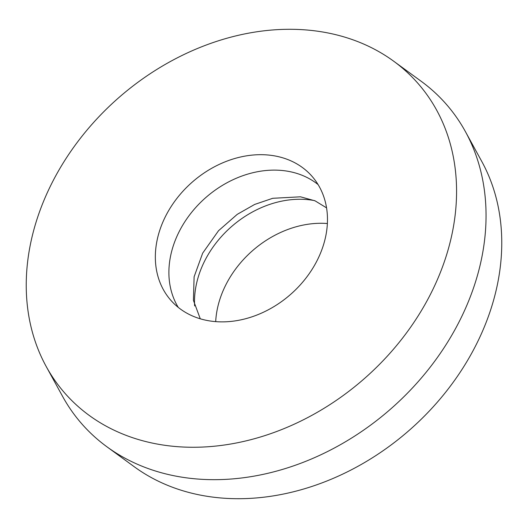 <?xml version="1.0" encoding="UTF-8"?>
<svg xmlns="http://www.w3.org/2000/svg" width="528" height="528" viewBox="0 0 528 528"><rect width="100%" height="100%" fill="white"/><g stroke="black" fill="none" stroke-linecap="round" stroke-linejoin="round"><path stroke-width="0.79" d="M178.273 307.408A93.944 74.633 138.7 0 1 170.557 256.159A93.944 74.633 138.7 0 1 231.574 180.411A93.944 74.633 138.7 0 1 318.094 184.582M325.809 235.831A93.944 74.633 138.7 0 1 259.024 314.18A93.944 74.633 138.7 0 1 170.828 300.28A93.944 74.633 138.7 0 1 157.001 240.728A93.944 74.633 138.7 0 1 223.786 162.38A93.944 74.633 138.7 0 1 311.982 176.273A93.944 74.633 138.7 0 1 325.809 235.831M215.695 321.625A93.944 74.633 138.7 0 1 217.259 309.316A93.944 74.633 138.7 0 1 327.367 223.522M194.627 305.93A93.944 74.633 138.7 0 1 196.165 285.311A93.944 74.633 138.7 0 1 314.516 200.6M30.4 244.398A234.868 186.582 138.7 0 1 179.098 56.925A234.868 186.582 138.7 0 1 393.677 61.202A234.868 186.582 138.7 0 1 452.41 232.162A234.868 186.582 138.7 0 1 266.838 434.966A234.868 186.582 138.7 0 1 46.187 366.472A234.868 186.582 138.7 0 1 30.4 244.398M393.677 61.202L421.139 81.253A242.385 192.555 138.7 0 1 465.465 131.71A242.385 192.555 138.7 0 1 481.76 257.684A242.385 192.555 138.7 0 1 328.304 451.156A242.385 192.555 138.7 0 1 106.861 446.747A242.385 192.555 138.7 0 1 62.535 396.29L46.187 366.472M465.465 131.71L481.813 161.528A234.868 186.582 138.7 0 1 497.6 283.602A234.868 186.582 138.7 0 1 348.902 471.075A234.868 186.582 138.7 0 1 134.323 466.798L106.861 446.747M326.555 207.867L315.077 200.845L300.498 196.812L272.732 198.297L254.694 204.422L237.25 214.342L218.526 230.723L202.666 253.156L194.113 276.791L193.42 300.346L200.277 318.806"/></g></svg>
